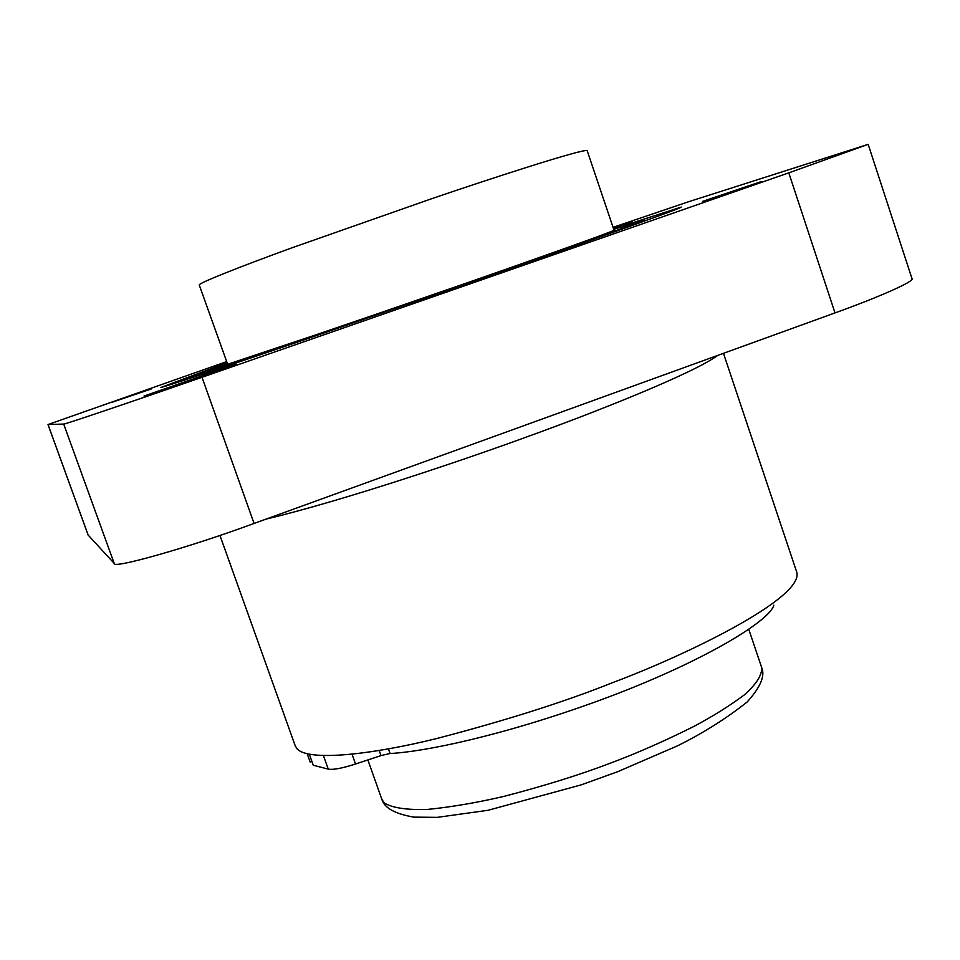 <?xml version="1.0" encoding="UTF-8"?>
<svg xmlns="http://www.w3.org/2000/svg" width="960" height="960" viewBox="0 0 960 960"><rect width="100%" height="100%" fill="white"/><g stroke="black" fill="none" stroke-linecap="round" stroke-linejoin="round"><path stroke-width="1.44" d="M309.348 754.272L313.272 765.252L328.26 769.128C333.108 769.992 342.204 768.288 355.524 764.016L381 755.592L390.072 753.492C422.136 752.028 500.244 736.62 599.58 700.356C699.792 663.672 769.824 621.348 773.844 605.16M311.868 761.34L310.152 762L307.224 753.804M219.948 535.428L295.248 745.884L297.132 748.872C308.352 761.412 369.888 755.112 437.412 738.36C507.648 719.952 566.256 701.292 613.224 682.392C685.836 655.308 804.096 598.08 796.764 572.22L723.468 353.328M202.008 377.28L788.796 172.848L834.996 312.912L254.076 523.44L202.008 377.28C135.96 400.344 59.472 426.18 63.684 424.056L48 424.56L226.488 361.692M48 424.56L88.14 535.08L114.192 563.388C111.408 569.4 188.844 547.548 254.076 523.44M834.996 312.912C877.644 297.624 914.868 281.352 912 278.64L868.176 144.348L788.796 172.848M151.344 388.932L111.936 402.324L151.344 388.932M613.056 227.328L688.584 201.744L868.176 144.348M226.884 362.82L160.896 387.468C167.124 386.136 226.296 366.408 294.648 343.08L476.58 280.32C552.912 253.8 680.616 208.752 681.348 207.072L613.596 228.912M194.364 379.032L144 396.048L236.16 364.032L194.364 379.032M761.556 181.476L702.576 201.396L761.556 181.476M613.212 227.76L632.148 221.46L613.356 228.204M176.58 382.692L229.944 363.528L333.756 328.872L460.944 284.988C516.552 265.668 613.032 231.66 614.04 230.232L587.184 150.684C584.76 147.912 487.164 179.724 431.268 198.852L292.176 247.728C240.192 266.64 197.928 283.344 199.26 285.012L227.664 364.32M174.792 383.268L174.552 382.596L227.592 364.14M176.388 382.164L188.952 378.672M613.728 229.308L644.364 220.08C635.976 223.68 559.5 251.016 456.972 286.608L188.82 378.288M174.552 382.596L227.148 363.564M204.84 371.916L188.28 377.532L204.84 371.916M213.048 369.852L195.804 375.684L213.048 369.852M390.072 753.492L388.452 748.908M379.2 750.528L381 755.592M761.748 667.752C761.976 675.288 756.216 684.288 744.48 694.752C730.188 705.468 713.448 715.956 694.248 726.24C664.86 740.952 636.6 753.384 609.456 763.524C579.276 774.984 543.9 785.988 503.328 796.536C476.316 802.776 451.152 807.06 427.812 809.4C407.04 810.108 392.544 807.984 384.3 803.004L381.864 799.368L367.872 759.936M323.448 755.664L328.26 769.128M352.068 754.272L355.524 764.016M265.788 519.192C345.048 500.16 465.468 459.408 528.588 436.26C593.34 412.92 692.988 373.668 717.768 355.392M250.14 358.2L249.864 357.42M240.96 360.456L241.224 361.212M88.212 535.212L48.036 424.56M114.192 563.388L63.684 424.056M748.8 629.4L761.772 667.812C765.228 676.008 760.356 687.396 747.144 702C726 718.728 702.756 733.356 677.412 745.872L617.724 771.684L581.244 784.848L488.172 810.264L437.268 817.356L413.796 817.128C395.028 813.876 384.384 807.96 381.864 799.368M647.136 218.796L647.532 219.972"/></g></svg>
